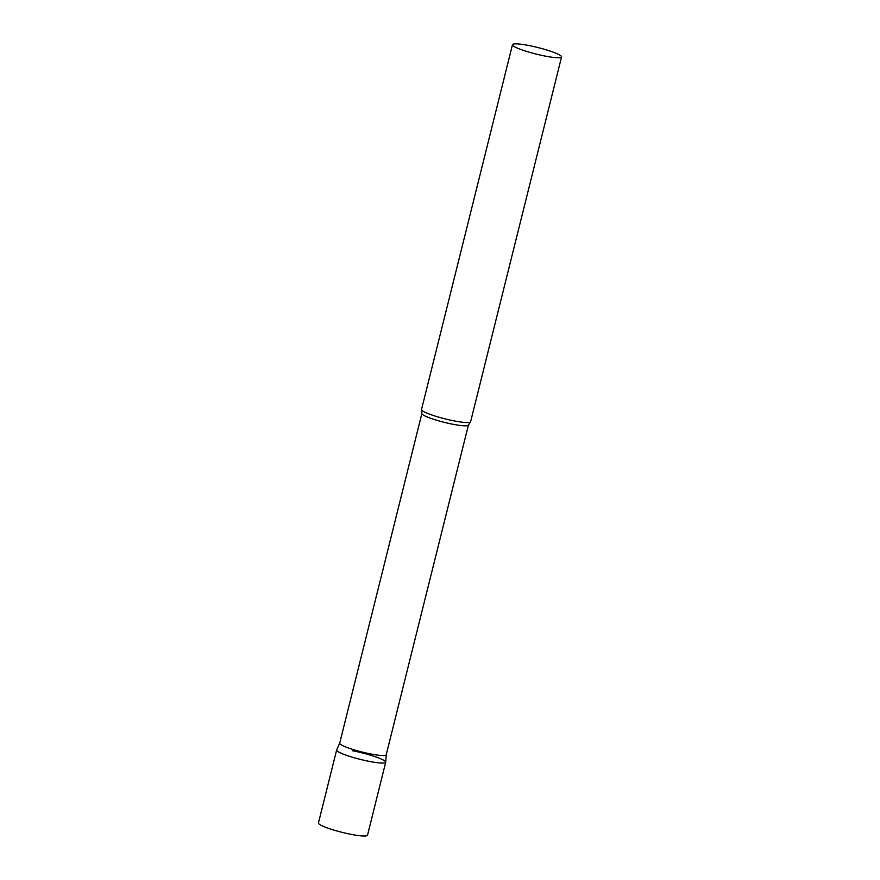 <?xml version="1.0" encoding="UTF-8"?>
<svg xmlns="http://www.w3.org/2000/svg" width="880" height="880" viewBox="0 0 880 880"><rect width="100%" height="100%" fill="white"/><g stroke="black" fill="none" stroke-linecap="round" stroke-linejoin="round"><path stroke-width="1.32" d="M370.018 761.53A25.289 3.377 -166 0 1 336.633 750.013L318.439 822.976A25.289 3.377 -166 0 0 351.824 834.493A25.289 3.377 -166 0 0 367.521 835.208L385.704 762.245A25.289 3.377 -166 0 1 370.018 761.53M352.319 750.717A25.289 3.377 -166 0 1 385.704 762.245M339.713 743.083A23.98 3.201 14 0 0 339.691 743.149A23.98 3.201 14 0 0 341.242 744.832A23.98 3.201 14 0 0 366.839 753.159A23.98 3.201 14 0 0 386.221 754.754A23.98 3.201 14 0 0 386.232 754.677M339.702 743.116L336.655 749.936A25.289 3.377 14 0 0 338.261 751.773A25.289 3.377 14 0 0 365.552 760.617A25.289 3.377 14 0 0 385.726 762.168L386.232 754.721M512.479 44.693L421.52 409.508A25.289 3.377 14 0 0 421.575 409.893A25.289 3.377 14 0 0 423.159 411.279A25.289 3.377 14 0 0 448.855 419.771A25.289 3.377 14 0 0 470.382 422.059A25.289 3.377 14 0 0 470.602 421.751L561.561 56.925A25.289 3.377 14 0 0 559.933 55.165A25.289 3.377 14 0 0 532.928 46.376A25.289 3.377 14 0 0 512.479 44.693A25.289 3.377 14 0 0 514.118 46.464A25.289 3.377 14 0 0 541.123 55.242A25.289 3.377 14 0 0 561.561 56.925M339.691 743.149L421.894 413.457A23.98 3.201 14 0 0 423.445 415.129A23.98 3.201 14 0 0 449.042 423.456A23.98 3.201 14 0 0 468.424 425.062L470.382 422.059M421.894 413.457L421.575 409.893M386.221 754.754L468.424 425.062"/></g></svg>
